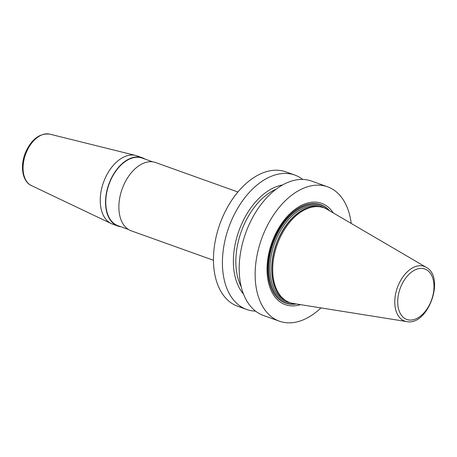 <?xml version="1.0" encoding="UTF-8"?>
<svg xmlns="http://www.w3.org/2000/svg" width="457" height="457" viewBox="0 0 457 457"><rect width="100%" height="100%" fill="white"/><g stroke="black" fill="none" stroke-linecap="round" stroke-linejoin="round"><path stroke-width="0.69" d="M320.963 307.909A71.378 44.535 -70.3 0 1 279.416 321.197A71.378 44.535 -70.3 0 1 276.548 319.986A71.378 44.535 109.7 0 1 262.421 236.646A71.378 44.535 109.7 0 1 327.543 186.793A71.378 44.535 109.7 0 1 330.411 188.004A71.378 44.535 -70.3 0 1 351.21 223.433M279.416 321.197L263.461 315.484A71.378 44.535 -70.3 0 1 260.593 314.273A71.378 44.535 -70.3 0 1 246.466 230.934A71.378 44.535 -70.3 0 1 311.588 181.081L327.543 186.793M255.56 311.12A71.378 44.535 -70.3 0 1 246.683 309.475L237.731 306.27A71.378 44.535 -70.3 0 1 234.869 305.059A71.378 44.535 -70.3 0 1 220.737 221.719A71.378 44.535 -70.3 0 1 285.859 171.866L294.811 175.071A71.378 44.535 -70.3 0 1 297.678 176.282A71.378 44.535 -70.3 0 1 302.717 179.435M246.683 309.475A71.378 44.535 -70.3 0 1 243.821 308.264A71.378 44.535 -70.3 0 1 229.688 224.924A71.378 44.535 -70.3 0 1 294.811 175.071M333.347 212.979A53.806 33.572 109.7 0 0 323.779 204.25A53.806 33.572 109.7 0 0 273.217 239.171A53.806 33.572 109.7 0 0 283.18 303.739A53.806 33.572 109.7 0 0 300.523 304.648M406.69 321.579L293.394 303.511A50.361 31.419 -70.3 0 1 287.813 301.746A50.361 31.419 -70.3 0 1 283.9 299.238A50.361 31.419 -70.3 0 1 277.233 244.598A50.361 31.419 -70.3 0 1 317.072 206.604A50.361 31.419 -70.3 0 1 325.812 208.632A50.361 31.419 -70.3 0 1 327.121 209.329L426.13 267.288C445.621 277.228 428.06 326.275 406.69 321.579A29.031 18.114 -70.3 0 1 403.474 320.563A29.031 18.114 109.7 0 1 398.098 285.728A29.031 18.114 109.7 0 1 425.381 266.882A29.031 18.114 -70.3 0 1 426.13 267.288M282.569 184.965A61.398 38.302 109.7 0 0 238.908 230.871A61.398 38.302 109.7 0 0 243.501 294.057M142.304 157.768L137.014 155.871A36.257 22.622 109.7 0 0 135.649 155.46A36.257 22.622 109.7 0 0 104.402 180.018A36.257 22.622 -70.3 0 0 111.251 223.593A36.257 22.622 -70.3 0 0 112.565 224.141L117.86 226.038A36.257 22.622 -70.3 0 1 109.691 181.915A36.257 22.622 -70.3 0 1 142.304 157.768A36.257 22.622 -70.3 0 1 145.103 159.133M213.459 260.273L131.199 230.814A36.257 22.622 -70.3 0 1 123.03 186.69A36.257 22.622 -70.3 0 1 155.643 162.543L237.908 192.003M120.882 226.758A36.257 22.622 -70.3 0 1 117.86 226.038M152.621 161.824L142.19 158.088A35.914 22.41 109.7 0 0 109.886 182.012A35.914 22.41 -70.3 0 0 117.975 225.718L128.406 229.454M329.691 210.837A52.229 32.584 -70.3 0 0 322.876 205.593A52.229 32.584 109.7 0 0 273.794 239.497A52.229 32.584 109.7 0 0 283.46 302.168A52.229 32.584 -70.3 0 0 296.336 303.985M295.553 303.859A51.995 32.441 -70.3 0 1 283.529 301.946A51.995 32.441 109.7 0 1 273.903 239.548A51.995 32.441 109.7 0 1 322.762 205.804A51.995 32.441 -70.3 0 1 329.011 210.437M324.116 207.895A50.813 31.704 -70.3 0 0 322.316 206.895A50.813 31.704 109.7 0 0 274.566 239.874A50.813 31.704 109.7 0 0 283.974 300.855A50.813 31.704 -70.3 0 0 290.161 302.717M319.517 206.764A49.91 31.139 109.7 0 0 274.771 242.867A49.91 31.139 109.7 0 0 284.985 300.255A49.91 31.139 -70.3 0 0 285.888 300.672M316.792 206.604A49.91 31.139 109.7 0 0 276.165 244.215A49.91 31.139 109.7 0 0 283.683 299.067M317.072 206.604L315.827 206.598A49.939 31.156 109.7 0 0 276.319 244.272A49.939 31.156 109.7 0 0 282.934 298.455L283.9 299.238M425.958 269.47A26.792 16.715 -70.3 0 1 430.917 301.614A26.792 16.715 -70.3 0 1 405.747 319.003A26.792 16.715 109.7 0 1 400.783 286.853A26.792 16.715 109.7 0 1 425.958 269.47M276.217 189.129A60.05 37.463 109.7 0 0 241.239 286.807M111.251 223.593L31.373 185.559A27.357 17.069 -70.3 0 1 26.203 152.678A27.357 17.069 109.7 0 1 49.784 134.147L135.649 155.46M31.373 185.559C22.13 181.378 19.925 165.685 25.506 152.489C31.539 139.145 39.628 133.027 49.784 134.147"/></g></svg>
